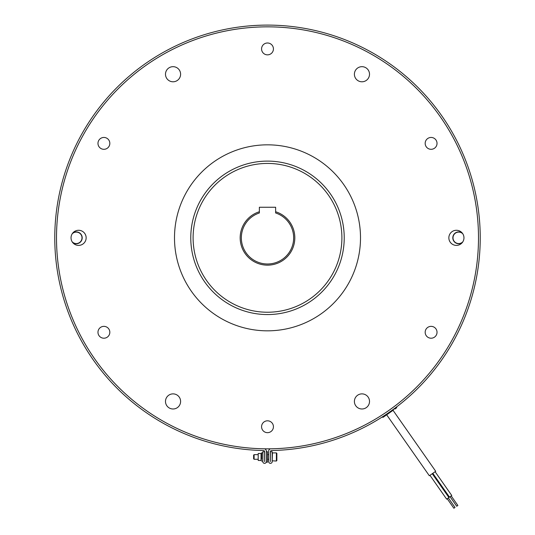 <?xml version="1.0" encoding="UTF-8"?>
<svg xmlns="http://www.w3.org/2000/svg" width="535" height="535" viewBox="0 0 535 535"><rect width="100%" height="100%" fill="white"/><g stroke="black" fill="none" stroke-linecap="round" stroke-linejoin="round"><path stroke-width="0.8" d="M392.797 409.757L393.151 410.265L383.261 417.193A0.582 0.502 -125 0 1 382.512 417.006L396.535 407.188A0.582 0.502 55 0 1 396.455 407.958L394.857 409.074M382.351 416.905L382.451 417.053A0.582 0.582 0 0 0 383.261 417.193L386.558 414.886A0.582 0.502 55 0 1 385.809 414.699L385.782 414.658M451.199 495.925L457.866 505.448L456.723 506.25L450.055 496.727M448.343 497.924L455.011 507.447L453.867 508.25L447.2 498.727M432.247 473.722L448.912 497.53L446.631 499.128L429.959 475.321M435.102 471.723L451.774 495.524L449.487 497.129L432.815 473.321M393.044 410.338L435.717 471.288L429.337 475.755L386.665 414.806M462.293 233.086A5.932 5.932 0 0 0 452.804 237.834A5.932 5.932 0 0 0 462.293 242.576M72.706 242.576A5.932 5.932 0 0 0 82.196 237.834A5.932 5.932 0 0 0 72.706 233.086M341.898 237.834A74.398 74.398 0 0 0 267.5 163.429A74.398 74.398 0 0 0 193.102 237.834A74.398 74.398 0 0 0 267.5 312.233A74.398 74.398 0 0 0 341.898 237.834M190.774 237.834A76.726 76.726 0 0 1 267.5 161.109A76.726 76.726 0 0 1 344.226 237.834A76.726 76.726 0 0 1 267.5 314.56A76.726 76.726 0 0 1 190.774 237.834M294.818 237.834A27.318 27.318 0 0 1 267.5 265.153A27.318 27.318 0 0 1 259.361 211.753L259.361 207.259L275.639 207.259L275.639 211.753A27.318 27.318 0 0 1 294.818 237.834M259.361 211.753L259.361 212.977A26.155 26.155 0 0 0 267.5 263.989A26.155 26.155 0 0 0 275.639 212.977L275.639 211.753M72.205 241.867A5.724 5.724 0 0 0 81.995 237.834A5.724 5.724 0 0 0 72.205 233.795M462.795 233.795A5.724 5.724 0 0 0 453.005 237.834A5.724 5.724 0 0 0 462.795 241.867M165.489 401.431A7.557 7.557 0 0 0 173.046 408.987A7.557 7.557 0 0 0 180.603 401.431A7.557 7.557 0 0 0 173.046 393.874A7.557 7.557 0 0 0 165.489 401.431M354.397 401.431A7.557 7.557 0 0 0 361.954 408.987A7.557 7.557 0 0 0 369.511 401.431A7.557 7.557 0 0 0 361.954 393.874A7.557 7.557 0 0 0 354.397 401.431M448.852 237.834A7.557 7.557 0 0 0 456.409 245.391A7.557 7.557 0 0 0 463.965 237.834A7.557 7.557 0 0 0 456.409 230.277A7.557 7.557 0 0 0 448.852 237.834M354.397 74.231A7.557 7.557 0 0 0 361.954 81.788A7.557 7.557 0 0 0 369.511 74.231A7.557 7.557 0 0 0 361.954 66.674A7.557 7.557 0 0 0 354.397 74.231M165.489 74.231A7.557 7.557 0 0 0 173.046 81.788A7.557 7.557 0 0 0 180.603 74.231A7.557 7.557 0 0 0 173.046 66.674A7.557 7.557 0 0 0 165.489 74.231M71.035 237.834A7.557 7.557 0 0 0 78.591 245.391A7.557 7.557 0 0 0 86.148 237.834A7.557 7.557 0 0 0 78.591 230.277A7.557 7.557 0 0 0 71.035 237.834M97.972 143.38A5.932 5.932 0 0 0 103.904 149.305A5.932 5.932 0 0 0 109.829 143.38A5.932 5.932 0 0 0 103.904 137.448A5.932 5.932 0 0 0 97.972 143.38M97.972 332.288A5.932 5.932 0 0 0 103.904 338.214A5.932 5.932 0 0 0 109.829 332.288A5.932 5.932 0 0 0 103.904 326.357A5.932 5.932 0 0 0 97.972 332.288M261.568 426.743A5.932 5.932 0 0 0 267.5 432.668A5.932 5.932 0 0 0 273.432 426.743A5.932 5.932 0 0 0 267.5 420.811A5.932 5.932 0 0 0 261.568 426.743M425.171 332.288A5.932 5.932 0 0 0 431.096 338.214A5.932 5.932 0 0 0 437.028 332.288A5.932 5.932 0 0 0 431.096 326.357A5.932 5.932 0 0 0 425.171 332.288M425.171 143.38A5.932 5.932 0 0 0 431.096 149.305A5.932 5.932 0 0 0 437.028 143.38A5.932 5.932 0 0 0 431.096 137.448A5.932 5.932 0 0 0 425.171 143.38M261.568 48.926A5.932 5.932 0 0 0 267.5 54.851A5.932 5.932 0 0 0 273.432 48.926A5.932 5.932 0 0 0 267.5 42.994A5.932 5.932 0 0 0 261.568 48.926M174.497 237.834A93.003 93.003 0 0 0 267.5 330.831A93.003 93.003 0 0 0 360.503 237.834A93.003 93.003 0 0 0 267.5 144.831A93.003 93.003 0 0 0 174.497 237.834M478.497 237.834A210.997 210.997 0 0 0 267.5 26.837A210.997 210.997 0 0 0 56.503 237.834A210.997 210.997 0 0 0 267.5 448.832A210.997 210.997 0 0 0 478.497 237.834M264.564 461.645L264.591 451.694A1.164 1.164 0 0 0 263.454 450.53A212.743 212.743 0 0 1 83.941 130.299A212.743 212.743 0 0 1 451.058 130.299A212.743 212.743 0 0 1 271.546 450.53A1.164 1.164 0 0 0 270.409 451.694L270.409 461.618L270.463 451.734L272.208 451.734L272.208 461.585A1.772 1.772 0 0 1 270.436 463.357A1.772 1.772 0 0 1 268.664 461.585L268.664 451.125A2.327 2.327 0 0 1 270.951 448.798A210.997 210.997 0 0 0 449.647 131.343A210.997 210.997 0 0 0 85.353 131.343A210.997 210.997 0 0 0 264.049 448.798A2.327 2.327 0 0 1 266.336 451.125L266.336 461.585A1.772 1.772 0 0 1 264.564 463.357A1.772 1.772 0 0 1 262.792 461.585L262.792 451.734L264.537 451.734L264.564 461.645M261.628 459.291L261.628 452.898L261.047 453.479L261.047 460.454L258.198 460.454L258.198 453.479L261.047 453.479L261.628 452.898L261.628 454.643M266.336 456.964L266.336 462.2L267.5 462.2L267.5 451.734L266.336 451.734M276.856 460.568L276.394 461.036L272.208 460.802L272.442 452.898L276.394 452.898L276.856 453.359L276.856 460.568M254.105 454.643L254.105 459.291L253.61 458.789L253.61 455.138L254.105 454.643L258.198 454.643M267.5 454.643L268.664 454.643M254.105 459.291L258.198 459.291M267.5 459.291L268.664 459.291M276.394 461.036L276.394 452.898M386.558 414.886L386.203 414.378M393.151 410.265A0.582 0.502 55 0 0 393.232 409.502L393.205 409.462M396.455 407.958A0.582 0.582 0 0 0 396.595 407.148L396.495 407.001M261.628 461.036L262.792 461.036L261.628 461.036L261.047 460.454L261.628 461.036M262.792 452.898L261.628 452.898L262.792 452.898"/></g></svg>
